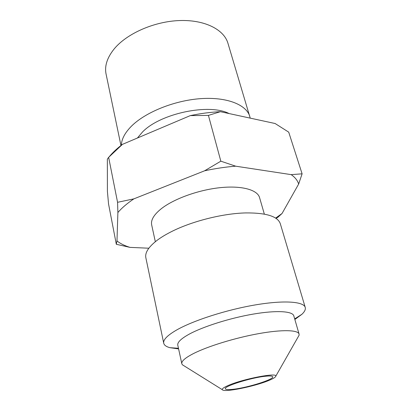 <?xml version="1.0" encoding="UTF-8"?>
<svg xmlns="http://www.w3.org/2000/svg" width="411" height="411" viewBox="0 0 411 411"><rect width="100%" height="100%" fill="white"/><g stroke="black" fill="none" stroke-linecap="round" stroke-linejoin="round"><path stroke-width="0.62" d="M275.627 218.118L282.049 213.489L298.648 184.056C297.605 180.527 295.113 177.382 291.183 174.634L235.662 166.183C225.644 166.964 215.287 168.5 204.591 170.801L133.868 198.862C127.091 203.44 121.764 207.997 117.885 212.523L116.981 240.938C120.31 243.6 124.646 245.747 129.989 247.376L148.844 248.218M155.322 241.704L151.674 224.899C150.693 220.157 153.796 214.85 160.973 208.978C173.344 199.058 197.932 190.046 219.746 187.709C241.591 185.346 257.42 189.774 259.562 197.599L264.345 214.116M163.727 343.231C163.023 339.753 167.431 335.284 176.951 329.822C193.72 320.344 226.846 309.704 255.483 304.885C284.176 300.035 303.703 301.556 305.239 307.423L280.317 223.748C277.805 216.371 266.282 212.764 245.747 212.924C222.762 213.427 191.572 221.324 171.115 231.809C165.741 234.532 161.153 237.306 157.346 240.132C148.648 246.79 144.816 252.667 145.854 257.774L163.727 343.231C164.2 345.214 166.244 346.699 169.871 347.675L178.595 348.903M305.239 307.423C305.769 309.396 304.669 311.672 301.946 314.256L294.857 319.486M181.816 363.73C181.313 361.207 185.217 357.811 193.524 353.537C207.822 346.283 235.133 337.868 258.555 333.655C282.018 329.417 298.021 329.889 299.08 334.061L293.808 315.853C292.591 311.153 276.603 310.11 253.351 314.076C230.139 318.022 203.198 326.534 189.168 334.179C181.015 338.69 177.223 342.363 177.793 345.209L181.816 363.73L182.366 364.768L184.38 366.026M299.08 334.061L299.09 335.232L297.913 337.297M275.776 376.204C277.723 372.268 243.107 378.885 228.377 385.415C223.825 387.378 221.822 388.811 222.361 389.72C223.651 392.716 254.399 386.525 268.696 380.529C273.176 378.695 275.54 377.252 275.776 376.204L299.09 335.232M265.018 376.291C269.827 375.767 272.39 375.937 272.709 376.8C274.065 379.384 248.254 387.542 233.849 389.212C228.578 389.859 225.747 389.715 225.341 388.785C223.527 386.376 250.643 377.755 265.018 376.291M120.952 145.509L106.074 74.062C104.425 65.955 107.194 57.494 114.381 48.673C127.112 33.414 154.361 21.413 179.54 20.55C204.75 19.641 224 29.561 227.93 43.232L250.227 118.137M249.847 116.575C246.477 104.723 226.934 96.765 200.547 98.655C174.202 100.505 145.165 112.326 131.294 126.331C124.872 132.876 121.564 139.159 121.358 145.196M137.418 138.014L142.504 132.003C160.305 113.405 209.189 103.146 229.112 113.57M109.151 156.827C112.593 152.625 117.027 148.469 122.457 144.353L108.643 157.351L107.348 159.155L107.41 191.444L108.561 204.041L116.313 244.283L116.981 240.938M291.183 174.634L302.111 173.827L288.712 132.152L275.113 123.516L220.404 111.684C210.663 112.146 200.625 113.457 190.298 115.609L122.457 144.353M190.298 115.609L208.418 115.399L220.404 111.684M282.049 213.489L277.918 217.249L276.007 218.369M302.111 173.827L298.648 184.056M204.591 170.801L220.835 161.179L235.662 166.183M129.989 247.376L116.313 244.283M117.885 212.523L117.567 202.299L133.868 198.862M208.418 115.399L220.835 161.179M108.643 157.351L117.567 202.299M178.461 348.292L169.871 347.675M294.687 318.885L301.946 314.256M222.361 389.72L182.366 364.768M275.724 218.056L278.797 216.52"/></g></svg>
